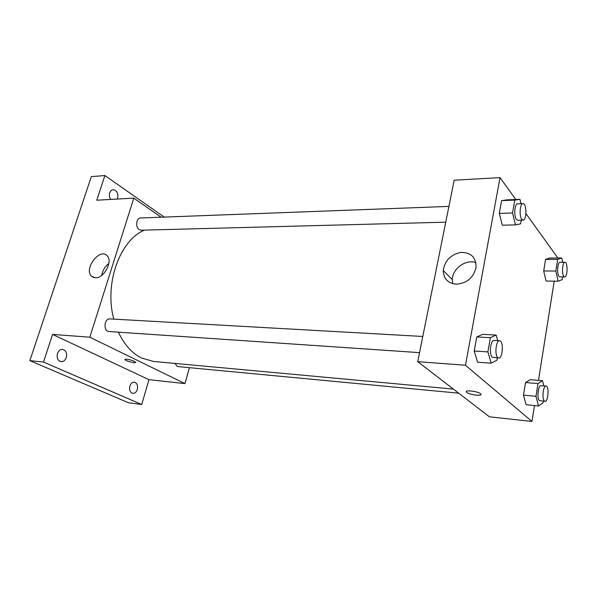 <?xml version="1.0" encoding="UTF-8"?>
<svg xmlns="http://www.w3.org/2000/svg" width="597" height="597" viewBox="0 0 597 597"><rect width="100%" height="100%" fill="white"/><g stroke="black" fill="none" stroke-linecap="round" stroke-linejoin="round"><path stroke-width="0.9" d="M189.413 367.662L184.973 383.595L148.959 379.67L141.72 404.512L128.437 402.751L29.85 360.648L91.341 176.615L104.9 175.548L164.22 217.092M137.303 389.423C136.362 392.117 134.87 393.445 132.818 393.393C130.094 392.513 129.124 390.072 129.892 386.095C130.833 383.416 132.318 382.095 134.347 382.132C137.086 383.005 138.071 385.438 137.303 389.423M66.312 357.506C65.245 360.327 63.528 361.715 61.148 361.678C57.775 360.692 56.543 357.976 57.454 353.528C58.521 350.738 60.222 349.349 62.566 349.372C65.969 350.342 67.215 353.051 66.312 357.506M148.959 379.67L52.588 334.417L43.484 362.051L29.85 360.648M141.72 404.512L43.484 362.051M184.973 383.595L89.841 337.201L52.588 334.417M89.841 337.201L133.795 198.137L96.781 200.211L104.9 175.548M95.378 277.792L91.505 276.217C83.408 268.926 100.139 247.203 107.221 255.844C113.117 261.411 103.915 278.53 95.378 277.792M110.706 199.428C109.408 197.406 109.094 195.197 109.758 192.816C110.452 190.891 111.594 189.831 113.184 189.652C116.9 190.436 118.378 193.271 117.609 198.182L117.251 199.062M118.4 332.171C124.228 344.596 131.937 353.208 141.511 358.013L153.422 361.431L453.384 389.095M144.526 230.121C119.93 239.979 103.975 283.903 113.826 319.134M133.795 198.137L161.145 217.211M448.914 206.405L140.646 217.98C136.28 217.83 135.138 227.241 139.243 229.621L141.198 230.211L445.743 222.174M175.063 363.431L177.145 366.312L178.093 366.595L458.697 393.184M419.534 352.64L109.064 331.536C103.117 331.454 104.042 318.261 109.945 318.917L422.78 336.462M134.206 361.267L135.519 362.14C136.997 363.849 125.937 361.222 124.967 359.64C125.81 358.7 128.892 359.245 134.206 361.267M135.601 362.401C135.534 363.573 125.788 361.036 124.967 359.633L124.892 359.379M101.706 275.381C102.572 270.516 104.953 266.538 108.855 263.449M534.502 405.557L531.979 421.452L489.436 416.81L417.721 361.678L454.183 180.197L500.047 177.63L515.815 199.51M525.935 213.562L557.874 258.023M554.21 281.15L538.487 380.364M521.248 220.181L520.621 223.823L515.487 224.882L502.316 225.188L499.279 213.39L501.599 200.622L506.883 199.876L519.972 199.346L521.024 203.696M543.285 401.199L543.031 402.826L538.539 405.953L526.114 404.736L523.472 395.154L525.532 382.528L530.151 379.692L542.509 380.692L543.845 385.893M531.979 421.452L465.466 365.237L500.047 177.63M562.643 276.881L562.217 279.62L558.135 281.202L546.068 281.03L543.688 270.948L545.576 259.359L549.785 258.023L561.777 258.016L562.717 262.277M497.308 357.931L496.905 360.222L491.204 363.185L477.607 362.207L474.205 351.014L476.764 336.947L482.63 334.35L496.144 335.059L497.734 340.663M465.466 365.237L417.721 361.678M456.459 284.194C447.922 283.359 443.526 278.784 443.25 270.486C444.787 260.576 450.69 254.546 460.959 252.404C471.16 252.449 476.182 257.479 476.04 267.493C473.481 277.702 466.951 283.269 456.459 284.194M480.495 393.714L480.585 393.789C483.921 396.512 469.332 394.938 466.705 392.319C463.406 389.684 477.525 391.08 480.495 393.714M480.973 394.483C480.981 396.348 468.824 394.49 466.705 392.319L466.332 391.625M452.713 283.672L452.287 279.627C452.302 268.792 465.847 258.919 475.913 262.576M491.204 363.185L487.883 351.887L490.406 337.686L496.144 335.059M499.585 340.768L494.092 340.462C490.51 339.775 488.868 354.588 492.256 357.2L498.704 358.021C502.875 358.693 503.793 340.618 499.585 340.768C496.04 340.081 494.406 354.954 497.756 357.573L498.704 358.021M477.607 362.207L474.205 351.014L476.764 336.947L482.63 334.35M487.883 351.887L474.205 351.014M490.406 337.686L476.764 336.947M515.487 224.882L512.532 212.972L514.815 200.092L519.972 199.346M522.972 203.622L517.651 203.823C514.636 203.502 513.651 216.174 516.442 219.45L517.778 220.278L523.091 220.136C526.89 220.412 526.77 203.114 522.972 203.622C519.987 203.301 519.009 216.017 521.771 219.3L523.091 220.136M502.316 225.188L499.279 213.39L501.599 200.622L506.883 199.876M512.532 212.972L499.279 213.39M514.815 200.092L501.599 200.622M538.539 405.953L535.979 396.304L537.994 383.565L542.509 380.692M546.016 386.08L541.001 385.655C538.158 384.983 536.673 398.527 539.382 400.58L545.031 401.363C548.27 402.012 549.3 386.005 546.016 386.08C543.195 385.408 541.725 399.005 544.404 401.057L545.031 401.363M526.114 404.736L523.472 395.154L525.532 382.528L530.151 379.692M535.979 396.304L523.472 395.154M537.994 383.565L525.532 382.528M558.135 281.202L555.822 271.045L557.673 259.359L561.777 258.016M564.941 262.284L560.076 262.27C557.605 261.874 556.62 273.635 558.911 276.269L559.814 276.851L564.672 276.911C567.68 277.277 567.956 261.956 564.941 262.284C562.501 261.882 561.523 273.68 563.784 276.329L564.672 276.911M546.068 281.03L543.688 270.948L545.576 259.359L549.785 258.023M555.822 271.045L543.688 270.948M557.673 259.359L545.576 259.359M93.983 277.612L91.505 276.217M452.287 279.627L443.25 270.486"/></g></svg>
